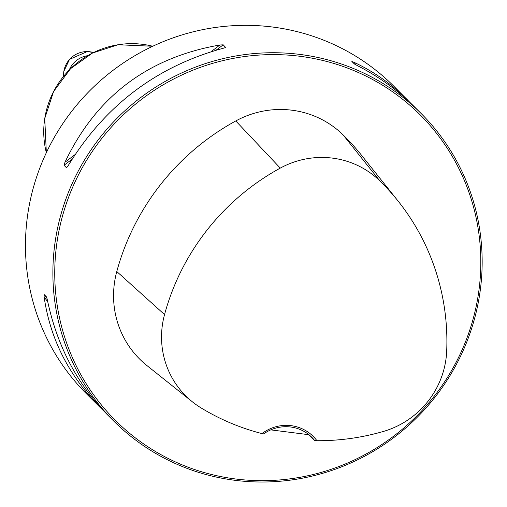 <?xml version="1.0" encoding="UTF-8"?>
<svg xmlns="http://www.w3.org/2000/svg" width="507" height="507" viewBox="0 0 507 507"><rect width="100%" height="100%" fill="white"/><g stroke="black" fill="none" stroke-linecap="round" stroke-linejoin="round"><path stroke-width="0.76" d="M479.616 294.814A217.408 211.837 135 0 0 421.222 113.612A217.408 211.837 135 0 0 117.7 117.611A217.408 211.837 135 0 0 113.822 421.133A217.408 211.837 135 0 0 332.839 470.071A217.408 211.837 135 0 0 479.616 294.814M103.815 411.044L86.405 393.736A217.408 211.837 -45 0 1 90.284 90.214A217.408 211.837 -45 0 1 393.806 86.209L410.993 103.472M225.349 47.645L223.188 48.273C156.65 66.404 105.012 105.481 68.274 165.504L66.563 167.804L64.034 165.276L64.997 162.227C96.159 96.634 147.797 57.557 219.911 44.996L223.207 44.825L225.685 47.474M421.222 113.612L414.65 107.04C398.09 90.55 379.014 76.747 357.416 65.637L354.406 63.996L351.864 61.455M351.877 61.467L354.139 62.367C373.811 71.55 391.619 84.08 407.558 99.955M100.158 407.476C68.787 375.598 50.117 338.758 44.141 296.956L44.039 294.421L46.581 296.969M46.6 296.988L47.417 300.233C57.031 345.679 76.975 383.786 107.25 414.568L113.822 421.133M314.632 440.456L316.926 440.697A39.679 38.659 135 0 0 262.005 433.593L263.703 433.865A38.044 37.074 -45 0 1 311.868 437.357A38.044 37.074 -45 0 1 314.632 440.456L308.579 434.67L270.757 429.879M262.005 433.593A233.005 227.035 -45 0 1 200.943 407.831A86.253 84.042 -45 0 1 192.546 401.95A86.253 84.042 -45 0 1 164.541 314.568A233.005 227.035 -45 0 1 280.276 168.102A86.253 84.042 -45 0 1 379.958 180.999A233.005 227.035 -45 0 1 398.084 201.051A233.005 227.035 -45 0 1 446.692 351.072A86.253 84.042 -45 0 1 383.412 431.438A233.005 227.035 -45 0 1 316.926 440.697M398.084 201.051L361.675 155.446A239.558 233.416 135 0 0 343.043 134.83A92.806 90.43 135 0 0 235.78 120.951A239.558 233.416 135 0 0 116.787 271.537A92.806 90.43 135 0 0 146.922 365.56L192.546 401.95M478.285 294.865A215.779 210.247 135 0 0 190.854 71.037A215.779 210.247 135 0 0 134.203 436.996A215.779 210.247 135 0 0 478.285 294.865M308.199 434.157A38.044 37.074 -45 0 1 308.579 434.67M69.244 69.991A23.1 22.504 -45 0 1 87.597 55.707M280.276 168.102L235.78 120.951M164.541 314.568L116.787 271.537M379.958 180.999L343.043 134.83M64.034 165.276L72.076 159.192M216.204 50.123L223.207 44.825M64.997 162.227L74.941 154.705M211.197 51.594L219.911 44.996M354.139 62.367L356.06 64.934M47.74 301.785L44.141 296.956M47.024 298.427L44.039 294.421M46.346 152.689L44.743 118.499L53.596 91.494L70.65 68.591L92.559 53.007L118.017 44.743L152.746 46.251A86.963 84.732 135 0 0 44.755 118.53A86.963 84.732 135 0 0 46.352 152.677M93.491 52.544A23.1 22.504 135 0 0 63.838 71.474A23.1 22.504 135 0 0 63.603 76.272M63.578 76.304L63.806 71.405L69.522 59.357L87.305 51.556L93.51 52.538"/></g></svg>
